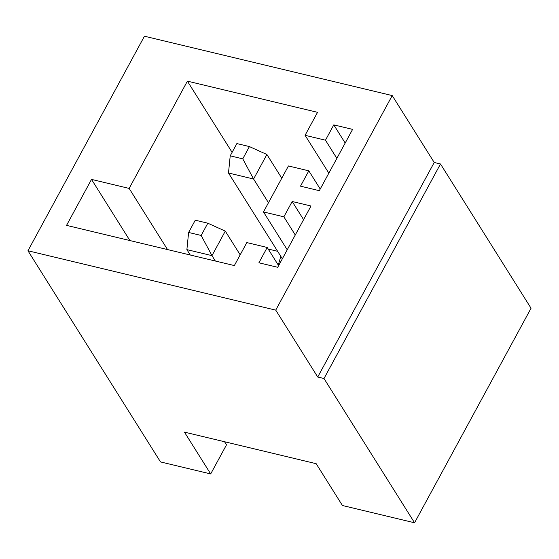 <?xml version="1.0" encoding="UTF-8"?>
<svg xmlns="http://www.w3.org/2000/svg" width="559" height="559" viewBox="0 0 559 559"><rect width="100%" height="100%" fill="white"/><g stroke="black" fill="none" stroke-linecap="round" stroke-linejoin="round"><path stroke-width="0.84" d="M531.05 308.233L414.561 522.784L342.422 505.504L414.561 522.784L324.003 378.527L317.729 377.025L275.734 310.126L392.222 95.575L144.439 36.216L27.95 250.767L144.439 36.216L392.222 95.575L434.217 162.48L440.492 163.983L531.05 308.233L440.492 163.983L324.003 378.527L414.561 522.784L531.05 308.233M160.503 461.923L27.95 250.767L275.734 310.126L27.95 250.767L160.503 461.923L210.687 473.941L160.503 461.923M91.508 179.397L66.549 225.375L91.508 179.397L129.15 188.418L167.532 249.566L129.15 188.418L187.391 81.146L129.15 188.418L91.508 179.397L129.898 240.552L91.508 179.397M232.104 152.362L187.391 81.146L317.554 112.324L305.074 135.313L325.464 140.197L333.786 124.874L352.603 129.381L319.322 190.682L300.497 186.168L308.82 170.844L288.437 165.96L263.471 211.938L283.86 216.822L292.182 201.499L311 206.005L277.718 267.3L258.894 262.793L267.216 247.469L246.833 242.585L234.347 265.574L66.549 225.375L234.347 265.574L246.833 242.585L267.216 247.469L258.894 262.793L277.718 267.3L311 206.005L292.182 201.499L303.586 219.659L292.182 201.499L283.86 216.822L263.471 211.938L288.437 165.96L308.82 170.844L300.497 186.168L319.322 190.682L352.603 129.381L333.786 124.874L345.189 143.034L333.786 124.874L325.464 140.197L305.074 135.313L317.554 112.324L187.391 81.146L232.104 152.362M226.5 444.824L210.687 473.941L184.442 432.128L316.17 463.69L342.422 505.504L316.17 463.69L184.442 432.128L210.687 473.941L226.5 444.824L224.564 441.743L226.5 444.824M275.734 310.126L317.729 377.025L434.217 162.48L392.222 95.575L275.734 310.126M434.217 162.48L317.729 377.025L324.003 378.527L440.492 163.983L434.217 162.48M278.62 265.637L267.216 247.469L278.62 265.637M287.228 249.782L263.471 211.938L287.228 249.782M295.264 234.983L283.86 216.822L295.264 234.983M320.223 189.012L308.82 170.844L320.223 189.012M328.832 173.157L305.074 135.313L328.832 173.157M336.867 158.365L325.464 140.197L336.867 158.365M268.201 249.041L277.641 251.305L268.201 249.041M240.181 254.834L225.291 231.119L211.98 255.638L215.362 261.025L211.98 255.638L186.888 249.628L190.27 255.016L186.888 249.628L211.98 255.638L225.291 231.119L240.181 254.834M207.815 223.202L195.273 220.197L188.614 232.46L201.163 235.465L207.815 223.202L201.163 235.465L211.98 255.638L201.163 235.465L188.614 232.46L186.888 249.628L188.614 232.46L195.273 220.197L207.815 223.202L225.291 231.119L207.815 223.202M281.785 178.209L266.895 154.501L253.583 179.02L268.467 202.728L253.583 179.02L228.491 173.004L282.337 258.789L228.491 173.004L253.583 179.02L266.895 154.501L281.785 178.209M249.419 146.584L236.876 143.572L230.217 155.835L242.767 158.84L249.419 146.584L242.767 158.84L253.583 179.02L242.767 158.84L230.217 155.835L228.491 173.004L230.217 155.835L236.876 143.572L249.419 146.584L266.895 154.501L249.419 146.584M280.807 256.35L278.27 265.078"/></g></svg>
